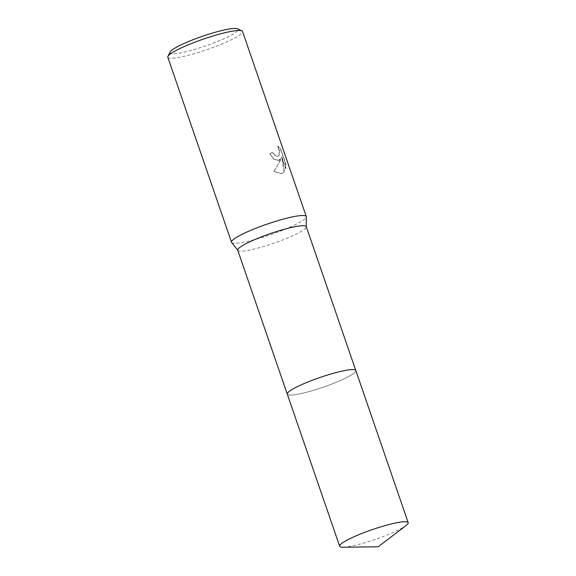 <?xml version="1.0" encoding="UTF-8"?>
<svg xmlns="http://www.w3.org/2000/svg" width="576" height="576" viewBox="0 0 576 576"><rect width="100%" height="100%" fill="white"/><g stroke="black" fill="none" stroke-linecap="round" stroke-linejoin="round"><path stroke-width="0.43" stroke-dasharray="2.88 2.16" d="M237.744 250.236A36.23 5.105 161 0 0 237.866 250.459A36.23 5.105 161 0 0 263.837 246.427A36.23 5.105 161 0 0 300.73 231.718A36.23 5.105 161 0 0 306.302 226.894A36.23 5.105 161 0 0 306.266 226.642M292.831 389.066A36.23 5.105 161 0 0 287.294 394.135A36.23 5.105 161 0 0 312.574 390.571A36.23 5.105 161 0 0 350.28 375.617A36.23 5.105 161 0 0 355.817 370.548L355.795 370.49M231.646 242.503A39.528 5.573 161 0 0 259.978 238.111A39.528 5.573 161 0 0 300.233 222.055A39.528 5.573 161 0 0 306.31 216.799M278.993 160.387L281.146 158.371L279.598 162.137L273.974 171.396L281.779 173.606L284.494 171.972L281.858 156.751L285.934 168.581L285.89 163.706L280.865 149.105L277.884 146.066L279.641 150.926L279.36 155.052L277.646 156.463L274.176 154.663L272.844 152.194A39.528 5.573 -19 0 1 270.101 153.576L273.91 159.07L278.993 160.387M167.81 57.247A39.528 5.573 161 0 0 195.394 53.352A39.528 5.573 161 0 0 236.52 37.044A39.528 5.573 161 0 0 242.561 31.507M170.107 52.013A36.014 5.076 161 0 0 192.802 49.939A36.014 5.076 161 0 0 232.603 34.402A36.014 5.076 161 0 0 237.521 28.8M285.53 163.793L285.574 168.667L281.506 156.838L284.148 172.051L281.426 173.686L273.607 171.482C276.926 166.997 279.324 162.648 280.793 158.45L278.359 160.546L273.557 159.156L269.741 153.655A39.089 5.508 161 0 0 272.491 152.273L273.823 154.742L277.459 156.514L279.007 155.138L279.288 151.013L277.524 146.153L280.498 149.191L285.53 163.793L285.89 163.706M273.607 171.482L273.974 171.396M285.574 168.667L285.934 168.581M280.498 149.191L280.865 149.105M277.524 146.153L277.884 146.066M269.741 153.655L270.101 153.576M343.044 547.2A36.238 5.105 161 0 0 355.19 545.285A36.238 5.105 161 0 0 406.116 525.485M287.273 394.085L287.294 394.135A36.238 5.105 161 0 0 302.81 393.17A36.238 5.105 161 0 0 338.616 381.276A36.238 5.105 161 0 0 355.817 370.541"/><path stroke-width="0.86" d="M355.795 370.49L306.266 226.642A36.23 5.105 161 0 0 280.98 230.213A36.23 5.105 161 0 0 243.281 245.167A36.23 5.105 161 0 0 237.744 250.236L287.273 394.085M408.19 522.655A36.238 5.105 161 0 0 392.674 523.627A36.238 5.105 161 0 0 356.868 535.522A36.238 5.105 161 0 0 339.667 546.25A36.238 5.105 161 0 0 343.044 547.2L378.18 546.797L406.116 525.485A36.238 5.105 161 0 0 408.19 522.655L355.817 370.541A36.23 5.105 161 0 0 330.53 374.112A36.23 5.105 161 0 0 292.831 389.066M306.302 226.764L306.31 216.799A39.528 5.573 161 0 0 306.266 216.526A39.528 5.573 161 0 0 278.683 220.421A39.528 5.573 161 0 0 237.55 236.729A39.528 5.573 161 0 0 231.516 242.266A39.528 5.573 161 0 0 231.646 242.503L237.787 250.351M306.266 216.526L242.561 31.507A39.528 5.573 161 0 0 241.92 30.888A39.528 5.573 161 0 0 212.378 36.18A39.528 5.573 161 0 0 173.844 51.718A39.528 5.573 161 0 0 167.933 56.369A39.528 5.573 161 0 0 167.81 57.247L231.516 242.266M241.92 30.888L237.521 28.8A36.014 5.076 161 0 0 210.607 33.624A36.014 5.076 161 0 0 175.5 47.772A36.014 5.076 161 0 0 170.107 52.013L167.933 56.369M355.817 370.541A36.238 5.105 161 0 0 340.301 371.513A36.238 5.105 161 0 0 304.495 383.407A36.238 5.105 161 0 0 287.294 394.135L339.667 546.25"/></g></svg>
